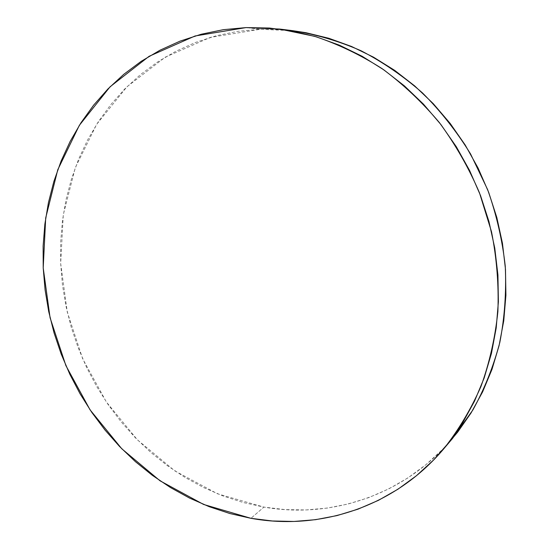 <?xml version="1.0" encoding="UTF-8"?>
<svg xmlns="http://www.w3.org/2000/svg" width="549" height="549" viewBox="0 0 549 549"><rect width="100%" height="100%" fill="white"/><g stroke="black" fill="none" stroke-linecap="round" stroke-linejoin="round"><path stroke-width="0.41" stroke-dasharray="2.75 2.06" d="M293.063 30.717L260.288 29.269L246.082 27.587L260.288 29.269L210.37 37.387L165.276 57.144L126.929 86.79L96.665 124.321L75.309 167.637L63.293 214.68L60.671 263.451L67.273 312.086L82.686 358.799L106.314 401.909L137.367 439.804L174.863 470.925L217.555 493.805L263.918 507.098L250.941 518.311L263.918 507.098C330.793 518.901 404.194 495.802 452.527 438.459M448.094 443.53L442.46 449.528L425.75 464.845L407.742 478.014L388.665 488.953L368.736 497.62L348.183 504.003L327.225 508.099L306.061 509.946L284.897 509.589L263.918 507.098L243.289 502.541L223.182 496.022L203.741 487.629L185.102 477.472L167.397 465.676L150.735 452.349L135.226 437.622L120.965 421.611L108.043 404.448L96.535 386.27L86.509 367.206L78.033 347.393L71.164 326.971L65.955 306.074L62.449 284.856L60.671 263.451L60.665 242.02L62.449 220.719L66.031 199.699L71.425 179.132L78.61 159.176L87.579 140.002L98.298 121.782L110.72 104.701L124.788 88.931L140.42 74.637L157.529 62.01L175.982 51.208L195.657 42.39L216.395 35.706L238.005 31.293L260.288 29.269L283.037 29.721L292.789 30.682"/><path stroke-width="0.82" d="M250.941 518.311L203.61 504.456L160.047 480.814L121.782 448.78L90.07 409.856L65.901 365.634L50.076 317.747L43.206 267.919L45.697 217.946L57.775 169.73L79.365 125.309L110.081 86.783L149.095 56.314L195.073 35.98L246.082 27.587L279.619 29.056L314.728 36.358C338.012 44.105 360.473 54.873 382.111 68.652C402.993 84.072 422.071 102.039 439.344 122.551C455.327 144.312 468.716 167.747 479.49 192.864L491.52 231.788C496.756 258.455 498.876 285.055 497.888 311.585C495.143 337.738 489.502 362.711 480.958 386.489C470.905 409.307 458.504 430.08 443.777 448.801C394.278 507.516 319.209 530.759 250.941 518.311L229.88 513.535L209.354 506.748L189.515 498.06L170.499 487.567L152.43 475.4L135.431 461.682L119.6 446.529L105.037 430.08L91.841 412.464L80.072 393.805L69.819 374.253L61.138 353.94L54.083 333.003L48.717 311.592L45.08 289.845L43.206 267.919L43.124 245.966L44.867 224.136L48.442 202.595L53.857 181.513L61.104 161.049L70.169 141.388L81.019 122.702L93.618 105.175L107.906 88.979L123.8 74.3L141.203 61.316L160.006 50.206L180.065 41.127L201.222 34.244L223.299 29.687L246.082 27.587L269.353 28.04L292.857 31.108L316.341 36.845L339.529 45.238L362.12 56.266L383.84 69.853L404.393 85.877L423.499 104.173L440.902 124.554L456.343 146.768L469.615 170.54L480.54 195.581L488.96 221.556L494.773 248.127L497.929 274.953L498.396 301.675L496.207 327.959L491.437 353.487L484.177 377.952L474.569 401.079L462.786 422.613L449.013 442.364L433.463 460.131L416.362 475.784L397.936 489.221L378.412 500.352L358.03 509.149L337.024 515.586L315.6 519.677L293.983 521.461L272.366 520.98L250.941 518.311M443.942 448.602L452.527 438.459L472.874 409.979C484.451 389.042 493.434 366.512 499.837 342.391C504.62 317.61 506.425 292.212 505.265 266.21C502.362 240.167 496.488 214.652 487.649 189.673L470.596 154.015C456.761 131.582 440.737 111.234 422.531 92.973C403.309 76.139 382.783 62.051 360.954 50.707C338.664 41.045 316.032 34.381 293.063 30.717L279.908 29.09M292.789 30.682L305.992 32.72L328.906 38.3L351.511 46.466L373.533 57.178L394.683 70.368L414.68 85.912L433.271 103.665L450.18 123.429L465.181 144.97L478.069 168.028L488.665 192.308L496.824 217.507L502.452 243.282L505.485 269.312L505.917 295.259L503.756 320.794L499.075 345.609L491.979 369.408L482.598 391.917L471.09 412.91L457.64 432.173L448.094 443.53"/></g></svg>
